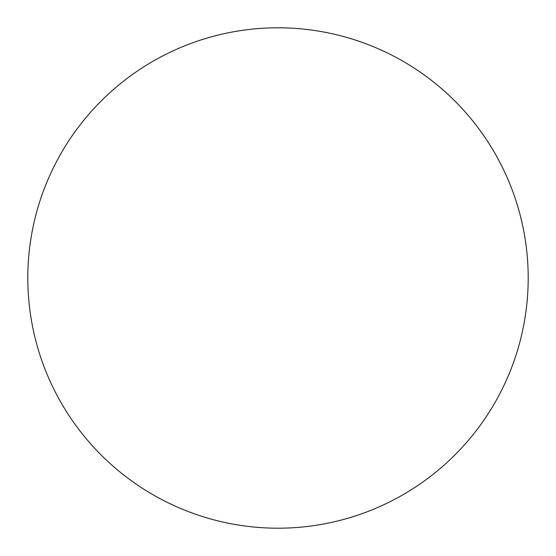 <?xml version="1.0" encoding="UTF-8"?>
<svg xmlns="http://www.w3.org/2000/svg" width="556" height="556" viewBox="0 0 556 556"><rect width="100%" height="100%" fill="white"/><g stroke="black" fill="none" stroke-linecap="round" stroke-linejoin="round"><path stroke-width="0.83" d="M27.8 278A250.2 250.2 0 0 1 278 27.8A250.2 250.2 0 0 1 528.2 278A250.2 250.2 0 0 1 278 528.2A250.2 250.2 0 0 1 27.8 278"/></g></svg>
